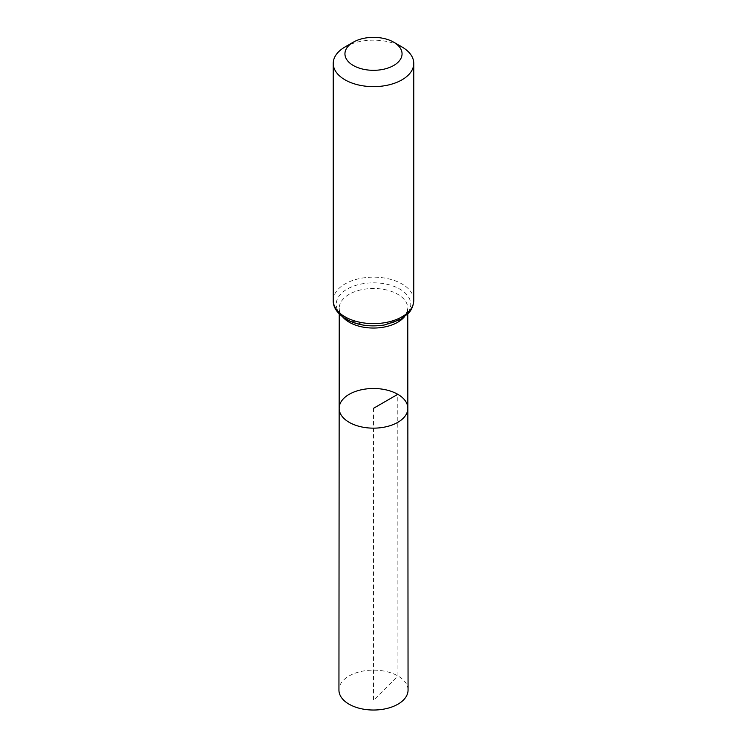 <?xml version="1.0" encoding="UTF-8"?>
<svg xmlns="http://www.w3.org/2000/svg" width="747" height="747" viewBox="0 0 747 747"><rect width="100%" height="100%" fill="white"/><g stroke="black" fill="none" stroke-linecap="round" stroke-linejoin="round"><path stroke-width="0.56" stroke-dasharray="3.73 2.8" d="M339.157 408.31A34.343 19.824 180 0 1 360.362 389.999A34.343 19.824 180 0 1 397.787 394.304A34.343 19.824 180 0 1 407.843 408.31M345.03 46.958A40.263 23.241 180 0 1 401.97 46.958M408.058 690.069A34.558 19.954 0 0 0 373.5 670.134A34.558 19.954 0 0 0 338.942 690.069M373.5 408.32L373.5 700.35L397.936 675.97L397.787 394.304M404.071 317.195A34.269 19.786 0 0 0 407.769 308.25A34.269 19.786 0 0 0 397.731 294.271A34.269 19.786 0 0 0 360.39 289.976A34.269 19.786 0 0 0 339.231 308.25A34.269 19.786 0 0 0 342.929 317.195M347.15 319.529A37.266 21.514 0 0 0 409.496 309.893A37.266 21.514 0 0 0 363.854 283.543A37.266 21.514 0 0 0 347.15 319.529M413.763 300.387A40.263 23.241 0 0 0 401.97 283.953A40.263 23.241 0 0 0 358.093 278.911A40.263 23.241 0 0 0 333.237 300.387M407.769 314.001L407.769 308.25C407.134 312.676 405.117 315.888 401.699 317.905L392.595 322.639C383.855 325.664 374.443 326.486 364.368 325.094L348.158 319.781C338.466 313.441 339.334 309.342 339.231 308.25L339.231 314.001"/><path stroke-width="1.12" d="M407.843 408.31A34.343 19.824 180 0 1 373.5 428.152A34.343 19.824 180 0 1 339.157 408.31A34.343 19.824 0 0 0 349.213 422.344A34.343 19.824 0 0 0 386.647 426.64A34.343 19.824 0 0 0 407.843 408.31A34.343 19.824 0 0 0 373.5 388.496A34.343 19.824 0 0 0 339.157 408.31L338.942 690.069A34.558 19.954 0 0 0 349.064 704.188A34.558 19.954 0 0 0 386.731 708.511A34.558 19.954 0 0 0 408.058 690.069L407.769 314.001M401.97 46.958L393.688 42.177A28.554 16.481 180 0 1 393.688 65.493A28.554 16.481 180 0 1 353.312 65.493A28.554 16.481 180 0 1 353.312 42.177A28.554 16.481 180 0 1 393.688 42.177L401.97 46.958A40.263 23.241 180 0 1 413.763 63.392A40.263 23.241 180 0 1 373.5 86.643A40.263 23.241 180 0 1 333.237 63.392A40.263 23.241 180 0 1 345.03 46.958L353.312 42.177M397.787 394.304L373.5 408.32M342.929 317.195A34.269 19.786 0 0 0 349.269 322.246A34.269 19.786 0 0 0 404.071 317.195M345.03 316.821A40.263 23.241 0 0 0 388.907 321.864A40.263 23.241 0 0 0 413.763 300.387C413.296 308.315 409.403 312.19 408.572 313.142L400.327 319.585L384.294 325.001C369.989 327.177 357.271 325.272 346.141 319.277C337.233 313.507 332.938 307.213 333.237 300.387A40.263 23.241 0 0 0 345.03 316.821M339.231 314.001L339.157 408.31M333.237 63.392L333.237 300.387M413.763 63.392L413.763 300.387"/></g></svg>
